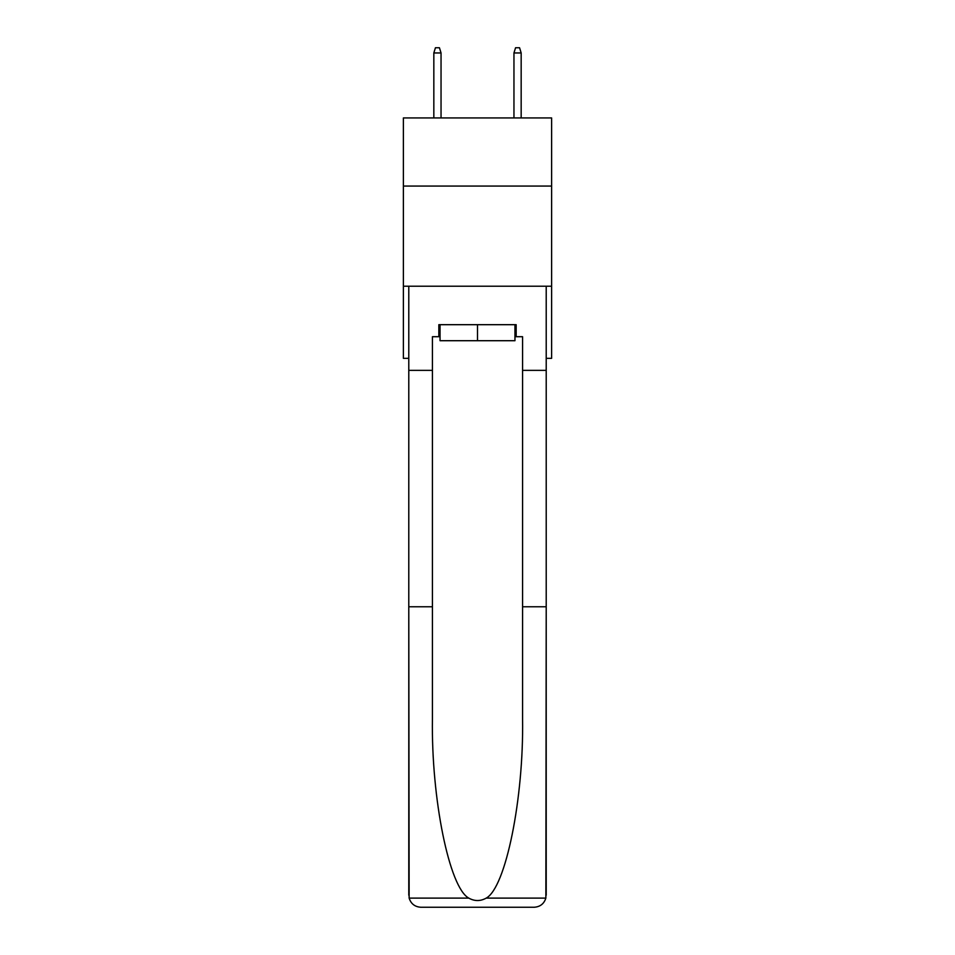 <?xml version="1.0" encoding="UTF-8"?>
<svg xmlns="http://www.w3.org/2000/svg" width="955" height="955" viewBox="0 0 955 955"><rect width="100%" height="100%" fill="white"/><g stroke="black" fill="none" stroke-linecap="round" stroke-linejoin="round"><path stroke-width="1.43" d="M551.62 186.058L551.62 117.943L403.38 117.943L403.38 186.058L551.62 186.058L551.62 358.34L546.212 358.34M551.62 286.225L403.38 286.225L403.38 186.058M403.38 286.225L403.38 358.34L408.788 358.34M514.96 324.688L514.96 340.708L440.04 340.708L440.04 324.688M477.5 324.688L477.5 340.708M514.96 336.709L516.166 336.709L516.166 324.688L438.834 324.688L438.834 336.709L432.424 336.709L432.424 606.759L408.788 606.759L409.134 898.106C410.96 903.8 414.852 906.844 420.809 907.25L451.261 907.25M420.809 907.25L534.191 907.25L420.809 907.25M503.739 907.25L534.191 907.25C540.148 906.844 544.04 903.8 545.866 898.106L546.212 606.759L546.212 895.229M432.424 606.759L432.424 718.828C431.183 798.452 449.268 887.649 468.774 898.106C474.587 901.341 480.401 901.341 486.226 898.106C505.732 887.649 523.818 798.452 522.576 718.828L522.576 336.709L516.166 336.709M408.788 895.229L408.788 286.225L546.212 286.225L546.212 370.361L522.576 370.361M432.424 370.361L408.788 370.361M546.212 370.361L546.212 606.759L522.576 606.759M438.834 336.709L440.04 336.709M441.043 117.943L441.043 52.955L433.833 52.955L433.833 117.943M433.833 52.955L435.432 47.75L439.431 47.75L441.043 52.955M513.957 52.955L515.569 47.75L519.568 47.75L521.167 52.955L513.957 52.955L513.957 117.943M521.167 52.955L521.167 117.943M409.134 898.106L468.774 898.106M486.226 898.106L545.866 898.106"/></g></svg>
